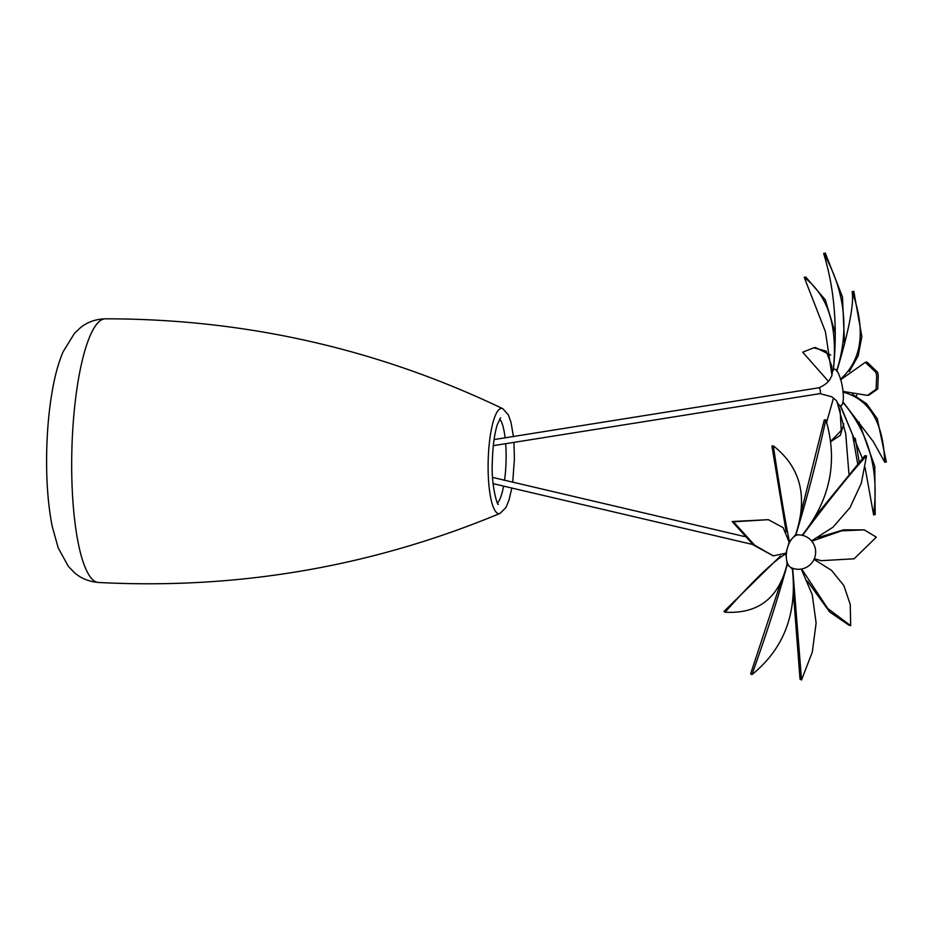 <?xml version="1.0" encoding="UTF-8"?>
<svg xmlns="http://www.w3.org/2000/svg" width="933" height="933" viewBox="0 0 933 933"><rect width="100%" height="100%" fill="white"/><g stroke="black" fill="none" stroke-linecap="round" stroke-linejoin="round"><path stroke-width="1.4" d="M798.566 534.877A16.922 9.073 102.7 0 0 787.522 547.659A16.922 9.073 102.7 0 0 791.172 567.661A17.202 17.202 0 0 0 814.754 557.584A17.202 17.202 0 0 0 798.566 534.877M733.501 521.827L768.372 519.669L783.149 527.658L789.131 542.12L785.913 553.211L773.235 555.87L754.68 545.21L733.501 521.827L732.16 521.524L753.398 545L773.235 555.87M768.372 519.669L732.16 521.524M725.058 612.188C754.004 579.836 774.273 560.395 785.854 553.864L787.079 564.045C778.892 598.065 758.214 614.112 725.058 612.188L723.961 611.453L780.513 555.975M785.854 553.864L785.259 553.736M751.928 674.641C766.576 633.775 778.355 597.062 787.277 564.5L792.374 569.025C797.295 613.669 783.813 648.878 751.928 674.641L750.645 673.813L780.664 582.822M801.295 569.037L812.246 594.753L816.118 623.034L812.305 652.085L801.529 679.959L792.735 569.06L793.668 568.594M793.412 593.481L800.048 679.282L801.529 679.959M814.019 559.392L831.525 570.355L843.852 585.562L850.243 604.374L850.663 625.658L827.734 608.491L801.645 568.978M807.418 581.096L829.612 611.931L849.252 625.402M811.768 541.187L841.659 530.83L864.285 529.874L876.332 537.151L854.127 558.785L821.332 560.675L814.299 558.774M864.285 529.874L843.56 529.851L818.229 537.501M814.252 558.879L821.332 560.675M802.473 535.495C829.519 499.342 850.873 472.786 866.535 455.84L861.311 483.212L850.033 507.575L833.029 527.18L811.535 540.907M866.535 455.84L864.891 455.701L815.419 516.276M798.835 534.877L795.954 534.574C807.232 497.534 817.191 459.269 825.845 419.78C838.184 461.369 830.288 499.855 802.17 535.239L801.727 535.192M825.845 419.78L824.282 419.92L801.027 512.602M773.305 445.834C800.736 467.305 808.165 496.951 795.581 534.761L789.423 541.56C785.376 522.258 780.011 490.35 773.305 445.834L771.929 446.056L786.181 531.962M830.673 355.03L815.349 347.508L813.903 347.776M828.411 381.34L802.73 352.196L813.728 347.799L826.148 351.111L831.723 366.028L831.968 373.375M835.385 333.466L825.273 299.796L805.727 276.984L804.351 277.498C828.271 295.936 837.916 326.632 833.297 369.608L833.332 370.273M831.991 374.763A18.532 4.805 79.9 0 1 833.181 370.144L833.297 369.608M831.909 375.066L825.437 331.74L804.188 277.264M844.552 344.067L842.476 296.974L825.285 253.041L823.874 253.799C845.17 291.597 849.473 330.469 836.773 370.448L836.679 371.054M833.472 370.098L833.705 369.526A18.532 4.805 79.9 0 1 836.458 370.354L836.773 370.448M833.426 369.445C837.659 327.086 834.429 288.53 823.734 253.753L823.734 253.321M849.31 371.649L858.138 355.881L861.847 336.626L853.788 291.283L852.284 292.064C865.917 330.655 862.034 359.671 840.621 379.101L840.388 379.381M836.889 371.334L836.959 370.693L837.298 371.462A18.532 4.805 79.9 0 1 840.388 378.553L840.621 379.101M836.959 370.693C849.077 330.049 854.127 303.726 852.132 291.714L852.249 291.562M867.387 395.394L869.008 395.102L877.72 388.979L878.291 375.661L877.638 372.267L866.944 362.016L865.334 362.307L875.935 372.372L876.67 376.186L876.075 389.329L867.387 395.394L843.035 391.417A18.532 4.805 79.9 0 0 840.925 380.337L840.785 379.649L865.334 362.307M877.906 373.818L876.355 374.098M842.802 392L843.105 392.128C869.556 399.289 883.411 422.532 884.659 461.847L886.35 462.033L877.3 418.754L866.605 403.744L852.435 394.309M843.864 391.813L843.082 391.953M843.105 392.128L843.105 392.187A18.532 4.805 79.9 0 1 836.738 401.318M884.811 462.313L873.206 441.496L843.77 402.974M842.849 402.286C869.043 433.169 879.294 470.547 873.568 514.41L875.166 514.643L874.792 466.372L858.955 421.973M873.626 514.923L865.066 467.468M862.372 458.348L840.995 406.765M859.176 461.858L855.281 438.218M848.925 473.882L845.718 433.635L837.146 402.146M840.283 405.668L852.54 434.685L857.637 463.608M830.685 441.671L840.26 435.349L843.817 423.804M826.626 422.357L833.507 397.994M837.123 402.088L840.132 410.567L841.228 430.463L830.65 441.437M836.4 400.595L831.711 396.758L820.002 393.621A2.974 0.77 -100.1 0 0 820.037 393.621A2.974 0.77 -100.1 0 0 820.399 391.44A2.974 0.77 -100.1 0 0 818.987 387.766A2.974 0.77 -100.1 0 0 818.964 387.778C828.527 383.603 830.288 378.483 830.078 379.066L831.933 375.567M843.047 391.533A18.532 4.805 79.9 0 1 843.105 392.117M511.809 488.169L509.021 500.053L505.978 507.47L500.123 513.372A52.621 12.071 -88.5 0 1 488.134 463.06A52.621 12.071 -88.5 0 1 502.84 408.712L508.403 414.963L511.051 422.532L513.477 436.819M505.698 443.921A43.396 9.948 -88.5 0 1 506.106 459.211A43.396 9.948 -88.5 0 1 504.543 480.308M503.587 486.186A43.396 9.948 -88.5 0 1 497.499 502.992M500.123 513.372C372.01 566.716 238.125 589.749 98.466 582.472A131.88 30.241 -88.5 0 1 71.748 455.794A131.88 30.241 -88.5 0 1 105.336 318.818C245.181 318.818 377.69 348.779 502.84 408.712M499.691 418.952A43.396 9.948 -88.5 0 1 505.138 438.009M498.327 504.193C497.93 507.144 491.096 486.466 492.297 462.908C492.659 447.234 494.292 434.568 497.196 424.912L500.578 417.786M512.718 482.279L514.386 459.176L513.978 442.755M98.466 582.472C88.833 581.656 80.716 578.285 74.139 572.395L68.307 566.296L58.208 547.916L52.166 526.189C48.084 505.219 46.242 481.148 46.65 453.963C47.058 430.031 49.122 407.919 52.866 387.638C55.362 373.981 58.756 362.074 63.036 351.893L74.547 333.209L80.716 327.46C87.562 322.002 95.761 319.121 105.336 318.818M791.709 567.894L790.904 567.719M752.838 544.522L493.114 483.656M744.569 536.557L492.612 477.428M856.202 396.105A17.202 17.202 0 0 0 856.797 395.184M877.638 372.267L878.291 375.661M818.987 387.766L494.07 439.56M820.037 393.621L493.312 445.659"/></g></svg>
